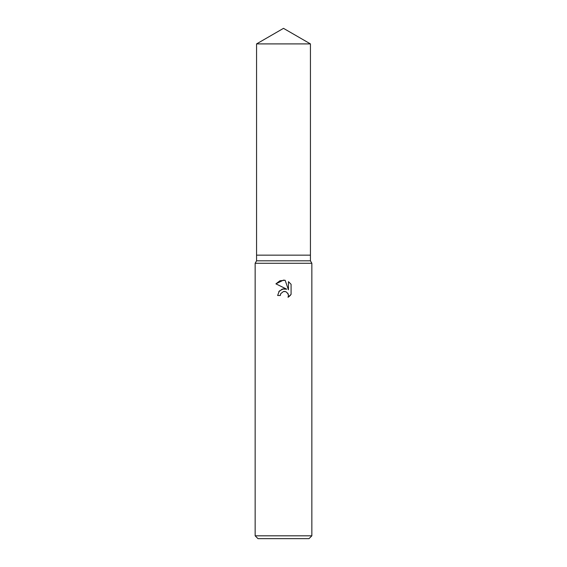 <?xml version="1.0" encoding="UTF-8"?>
<svg xmlns="http://www.w3.org/2000/svg" width="567" height="567" viewBox="0 0 567 567"><rect width="100%" height="100%" fill="white"/><g stroke="black" fill="none" stroke-linecap="round" stroke-linejoin="round"><path stroke-width="0.85" d="M256.567 43.9L310.433 43.9L283.5 28.35L256.567 43.9L256.567 255.15L283.5 255.15L256.567 255.15L256.567 260.82L310.433 260.82L311.85 263.272L311.85 535.815L255.15 535.815L257.985 538.65L309.015 538.65L311.85 535.815M310.433 43.9L310.433 255.15L283.5 255.15L310.433 255.15L310.433 260.82M256.567 260.82L255.15 263.272L311.85 263.272M283.5 291.495L280.743 293.649L280.311 295.499L277.632 295.499L279.297 291.027L283.5 288.794L286.746 289.184L275.916 283.847L283.5 280.112L285.144 280.289L288.454 289.808L288.454 281.65L291.084 284.308L291.084 294.372L288.036 297.292L288.461 295.471L288.156 293.912L285.952 291.707L283.5 291.495L284.932 291.431M280.311 295.499L280.587 294.004M287.696 293.089L288.461 295.471L288.029 297.292L289.425 296.286M289.978 295.761L291.084 294.372M286.746 289.184L282.288 289.057L278.73 291.764M280.743 293.649L283.472 291.502M291.084 284.308L288.454 281.65M285.144 280.289L279.999 280.736L275.916 283.847M255.15 263.272L255.15 535.815"/></g></svg>

